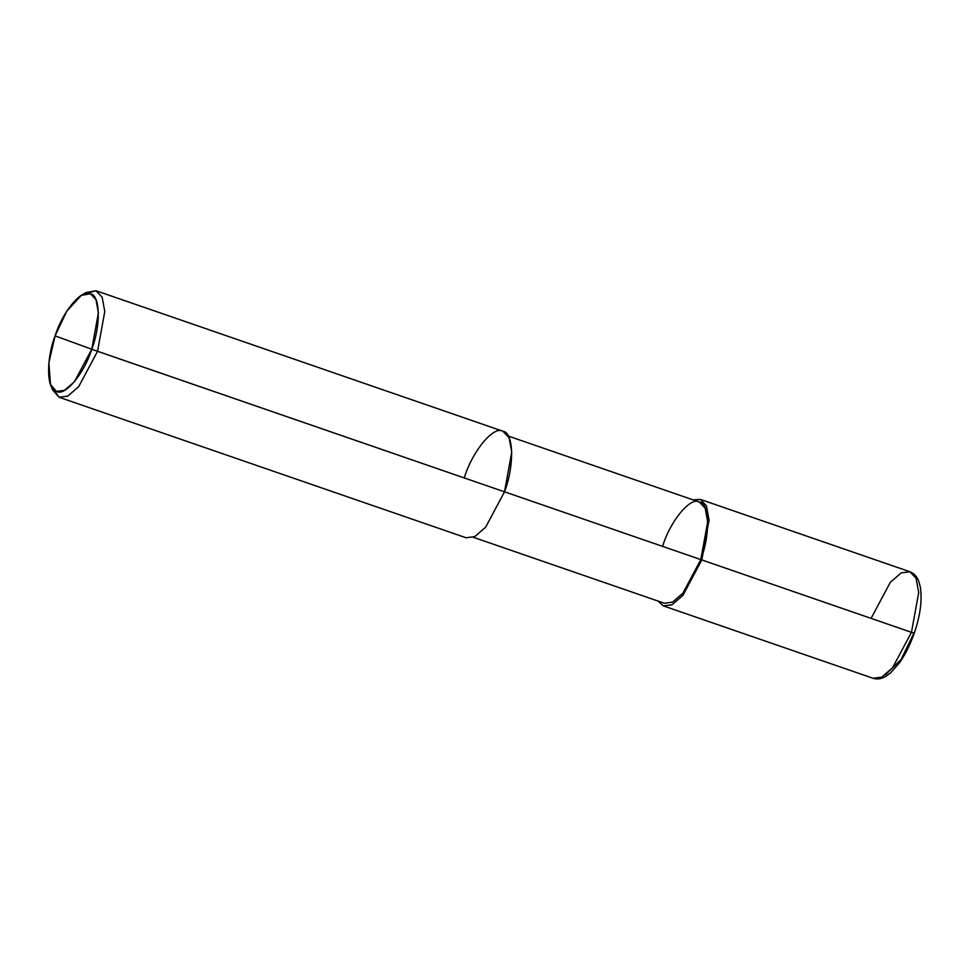 <?xml version="1.0" encoding="UTF-8"?>
<svg xmlns="http://www.w3.org/2000/svg" width="969" height="969" viewBox="0 0 969 969"><rect width="100%" height="100%" fill="white"/><g stroke="black" fill="none" stroke-linecap="round" stroke-linejoin="round"><path stroke-width="1.45" d="M663.414 605.904L873.069 678.288L881.742 677.125L892.606 667.702L911.466 632.333L892.606 667.702L881.742 677.125L873.069 678.288C877.308 679.572 881.548 678.93 885.799 676.362L890.596 672.861L899.389 662.905C905.264 654.596 910.206 644.724 914.227 633.278C920.308 615.618 922.331 600.138 920.308 586.851L918.673 581.097C916.916 576.47 913.973 573.345 909.855 571.734L916.056 578.214L918.709 592.556L911.466 632.333L913.9 633.145L701.81 559.949L682.854 595.451L671.941 604.813L663.28 605.855L658.048 601.071L663.414 605.904L672.086 604.741L682.963 595.317L701.81 559.949L709.066 520.171L706.413 505.83L700.345 499.398L693.005 499.847L700.345 499.398L706.413 505.83L709.066 520.171L701.81 559.949L700.817 559.585L911.466 632.333L918.709 592.556L916.056 578.214L910 571.783L901.182 572.909L890.317 582.333L871.458 617.689M913.9 633.169L900.988 659.707L885.387 674.787M95.931 290.712L502.899 431.217L509.1 437.709L511.753 452.038L504.498 491.828L91.764 349.276C84.182 373.719 64.753 396.854 56.432 391.355C46.609 390.216 45.87 359.693 55.1 335.855L91.764 349.276L98.414 312.805L95.979 299.663L90.42 293.777L81.299 295.375L66.752 311.219L55.1 335.855C62.682 311.412 82.111 288.265 90.42 293.777C100.255 294.915 100.994 325.439 91.764 349.276L55.1 335.855L48.874 362.806L50.509 384.548L56.432 391.355L64.378 390.398L74.383 381.81L91.764 349.276L97.542 351.311L104.785 311.521L102.133 297.192L95.931 290.712L83.613 294.213M508.265 436.062L699.424 502.063L705.178 508.168L707.697 521.794L700.817 559.585C710.374 534.876 709.611 503.238 699.424 502.063C690.812 496.358 670.669 520.341 662.808 545.668M700.817 559.585L503.505 491.453L700.817 559.585L682.903 593.173L672.583 602.137L664.334 603.239L473.308 537.286M81.299 295.375L86.12 292.505L96.076 290.761L102.133 297.192L104.785 311.521L97.542 351.311L504.498 491.828C514.563 465.81 513.764 432.513 503.032 431.278C493.972 425.27 472.775 450.512 464.502 477.172M504.498 491.828L485.651 527.184L474.774 536.608L466.101 537.783L59.145 397.266L67.818 396.091L78.683 386.667L97.542 351.311L78.574 386.801L67.673 396.176L59 397.217L52.532 389.792L50.509 384.548M51.611 386.91L59.145 397.266M909.855 571.734L700.212 499.35"/></g></svg>
